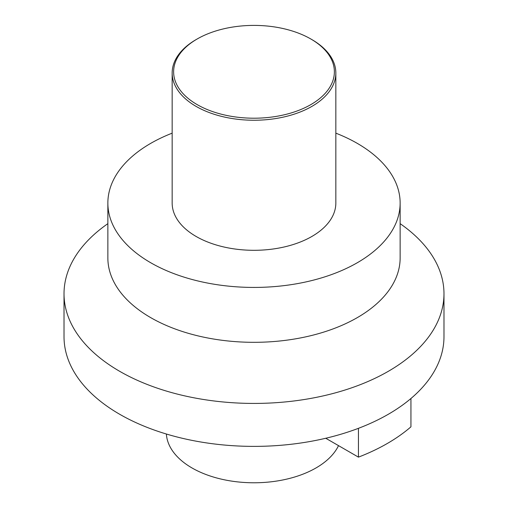 <?xml version="1.0" encoding="UTF-8"?>
<svg xmlns="http://www.w3.org/2000/svg" width="508" height="508" viewBox="0 0 508 508"><rect width="100%" height="100%" fill="white"/><g stroke="black" fill="none" stroke-linecap="round" stroke-linejoin="round"><path stroke-width="0.76" d="M338.519 445.637A87.681 50.622 0 0 1 316.001 467.951A87.681 50.622 180 0 1 221.939 479.273A87.681 50.622 180 0 1 166.376 434.022M443.979 293.745A189.979 109.684 0 0 1 388.334 371.304A189.979 109.684 180 0 1 181.299 395.078A189.979 109.684 180 0 1 64.021 293.745L64.021 336.702A189.979 109.684 180 0 0 181.299 438.036A189.979 109.684 180 0 0 388.334 414.255A189.979 109.684 0 0 0 443.979 336.702L443.979 293.745A189.979 109.684 0 0 0 400.139 223.66M64.021 293.745A189.979 109.684 180 0 1 107.861 223.66M107.861 203.06A146.139 84.372 180 0 0 198.076 281.007A146.139 84.372 180 0 0 357.334 262.719A146.139 84.372 0 0 0 400.139 203.06L400.139 257.95A146.139 84.372 0 0 1 357.334 317.608A146.139 84.372 180 0 1 198.076 335.896A146.139 84.372 180 0 1 107.861 257.95L107.861 203.06A146.139 84.372 180 0 1 150.666 143.396A146.139 84.372 0 0 1 172.161 133.16M400.139 203.06A146.139 84.372 0 0 0 335.839 133.16M172.161 73L172.161 203.06A81.839 47.25 180 0 0 222.682 246.71A81.839 47.25 180 0 0 311.868 236.468A81.839 47.25 0 0 0 335.839 203.06L335.839 73A81.839 47.25 0 0 0 311.868 39.586L310.832 38.989A80.378 46.406 0 0 0 197.167 38.989L196.132 39.586A81.839 47.25 0 0 0 172.161 73A81.839 47.25 0 0 0 222.682 116.649A81.839 47.25 0 0 0 311.868 106.407A81.839 47.25 0 0 0 335.839 73M196.132 39.586L197.167 38.989A80.378 46.406 0 0 0 197.167 104.616A80.378 46.406 0 0 0 310.832 104.616A80.378 46.406 0 0 0 310.832 38.989M410.94 398.513L410.94 426.828A188.519 108.839 180 0 1 358.445 457.137L325.749 438.258M358.445 428.32L358.445 457.137"/></g></svg>
